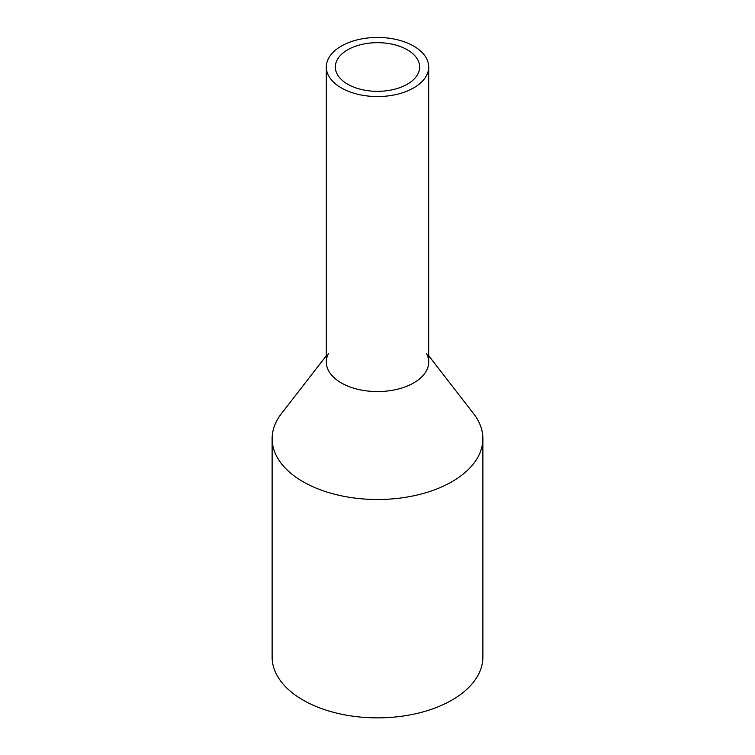 <?xml version="1.0" encoding="UTF-8"?>
<svg xmlns="http://www.w3.org/2000/svg" width="755" height="755" viewBox="0 0 755 755"><rect width="100%" height="100%" fill="white"/><g stroke="black" fill="none" stroke-linecap="round" stroke-linejoin="round"><path stroke-width="1.13" d="M328.387 58.682A51.189 29.549 0 0 0 326.311 67.006A51.189 29.549 0 0 0 370.224 96.253A51.189 29.549 0 0 0 426.613 75.321A51.189 29.549 0 0 0 428.689 67.006A51.189 29.549 0 0 0 384.776 37.75A51.189 29.549 0 0 0 328.387 58.682M326.311 67.006L326.311 362.013A51.189 29.549 0 0 0 370.224 391.269A51.189 29.549 0 0 0 426.613 370.337A51.189 29.549 0 0 0 428.689 362.013L428.689 67.006M337.051 60.145A42.157 24.339 0 0 0 335.343 67.006A42.157 24.339 0 0 0 371.507 91.091A42.157 24.339 0 0 0 417.949 73.858A42.157 24.339 0 0 0 419.657 67.006A42.157 24.339 0 0 0 383.493 42.912A42.157 24.339 0 0 0 337.051 60.145M426.613 353.689A51.189 29.549 180 0 1 426.613 370.337A51.189 29.549 180 0 1 363.089 390.373A51.189 29.549 180 0 1 328.387 353.689M428.689 355.709L473.706 413.825A105.379 60.844 180 0 1 482.879 438.664A105.379 60.844 180 0 1 478.623 455.793A105.379 60.844 180 0 1 362.513 498.885A105.379 60.844 180 0 1 272.121 438.664A105.379 60.844 180 0 1 276.377 421.535A105.379 60.844 180 0 1 281.294 413.825L326.311 355.709M272.121 438.664L272.121 657.029A105.379 60.844 0 0 0 362.513 717.25A105.379 60.844 0 0 0 478.623 674.158A105.379 60.844 0 0 0 482.879 657.029L482.879 438.664"/></g></svg>
